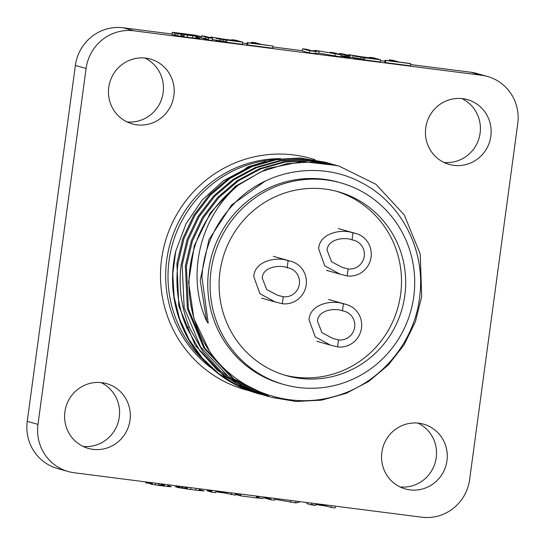 <?xml version="1.0" encoding="UTF-8"?>
<svg xmlns="http://www.w3.org/2000/svg" width="545" height="545" viewBox="0 0 545 545"><rect width="100%" height="100%" fill="white"/><g stroke="black" fill="none" stroke-linecap="round" stroke-linejoin="round"><path stroke-width="0.82" d="M172.111 34.049L123.197 27.795A43.423 42.326 -74.3 0 0 75.374 65.434L27.25 421.353L37.98 424.371L86.103 68.452A43.423 42.326 -74.3 0 1 133.927 30.813L481.555 75.264A43.423 42.326 -74.3 0 1 487.489 76.47A43.423 42.326 -74.3 0 1 517.75 123.647L469.627 479.566A43.423 42.326 -74.3 0 1 421.803 517.205L74.174 472.753A43.423 42.326 -74.3 0 1 68.248 471.548A43.423 42.326 -74.3 0 1 37.98 424.371M68.248 471.548L57.511 468.53A43.423 42.326 -74.3 0 1 27.25 421.353M410.603 64.548L470.826 72.247A43.423 42.326 -74.3 0 1 476.752 73.452L487.489 76.47M384.899 61.258L380.41 60.686M348.323 56.585L341.027 55.651M302.38 50.705L272.759 46.918M247.055 43.634L242.566 43.062M201.289 37.782L196.813 37.21M101.057 382.57A33.654 32.802 -74.3 0 1 118.299 421.864A33.654 32.802 -74.3 0 1 83.112 446.423M418.015 423.097A33.654 32.802 -74.3 0 1 435.257 462.392A33.654 32.802 -74.3 0 1 400.071 486.951M461.887 98.577A33.654 32.802 -74.3 0 1 479.13 137.871A33.654 32.802 -74.3 0 1 443.943 162.43M144.929 58.049A33.654 32.802 -74.3 0 1 162.172 97.344A33.654 32.802 -74.3 0 1 126.985 121.903M92.943 449.339A33.654 32.802 -74.3 0 1 88.345 448.406A33.654 32.802 -74.3 0 1 65.298 409.472A33.654 32.802 -74.3 0 1 101.956 382.672A33.654 32.802 -74.3 0 1 106.554 383.605A33.654 32.802 -74.3 0 1 129.601 422.538A33.654 32.802 -74.3 0 1 92.943 449.339M409.901 489.866A33.654 32.802 -74.3 0 1 405.303 488.933A33.654 32.802 -74.3 0 1 382.256 449.993A33.654 32.802 -74.3 0 1 418.914 423.199A33.654 32.802 -74.3 0 1 423.513 424.133A33.654 32.802 -74.3 0 1 446.559 463.066A33.654 32.802 -74.3 0 1 409.901 489.866M453.781 165.346A33.654 32.802 -74.3 0 1 449.182 164.413A33.654 32.802 -74.3 0 1 426.135 125.479A33.654 32.802 -74.3 0 1 462.794 98.679A33.654 32.802 -74.3 0 1 467.392 99.612A33.654 32.802 -74.3 0 1 490.439 138.546A33.654 32.802 -74.3 0 1 453.781 165.346M136.815 124.819A33.654 32.802 -74.3 0 1 132.224 123.885A33.654 32.802 -74.3 0 1 109.17 84.952A33.654 32.802 -74.3 0 1 145.835 58.151A33.654 32.802 -74.3 0 1 150.427 59.085A33.654 32.802 -74.3 0 1 173.474 98.018A33.654 32.802 -74.3 0 1 136.815 124.819M385.492 62.62L410.433 65.809L410.726 63.663L409.976 63.452L399.478 62.11L393.224 60.352L389.28 59.848L395.541 61.605L385.036 60.263L384.743 62.409L385.492 62.62L385.778 60.468L410.726 63.663M385.506 62.512L384.743 62.409M360.872 58.86L348.296 56.796L357.629 58.513L353.719 58.22L357.983 59.01L380.24 61.953L380.533 59.8L373.529 57.831L369.592 57.327L372.719 58.206L361.56 56.782L348.589 54.643L348.48 55.42M340.959 56.142L350.047 58.09L341 55.863M302.639 48.771L302.346 50.917L309.349 52.885L315.255 53.642L318.845 53.144L340.857 56.912L341.143 54.766L319.138 50.992L315.548 51.489L309.642 50.733L302.639 48.771L306.576 49.275L312.087 50.821L315.766 50.447L335.72 53.839L330.209 52.293L330.141 52.81M247.648 44.997L272.589 48.185L272.882 46.032L261.634 44.486L255.38 42.728L251.443 42.224L257.696 43.982L247.192 42.639L246.905 44.785L247.648 44.997L247.941 42.844L272.882 46.032M247.662 44.881L246.905 44.785M223.028 41.236L219.819 40.637M212.332 39.513L219.785 40.889L215.875 40.589L220.139 41.386L242.396 44.322L242.689 42.176L235.685 40.207L231.748 39.703L234.875 40.582L223.716 39.158L210.745 37.019L220.078 38.736L216.167 38.443L220.432 39.24L242.689 42.176M201.262 37.993L208.265 39.962L212.203 40.466L212.496 38.314L205.492 36.345L201.555 35.841L201.262 37.993L205.199 38.497L205.417 36.931M208.34 39.376L205.199 38.497M172.159 34.512L175.776 35.554L187.262 37.278L200.001 38.743L196.752 37.66M167.792 484.723L167.553 486.501L164.42 486.126L164.665 484.321M158.609 483.551L158.363 485.329L152.219 484.403L152.443 482.761M155.679 483.177L155.441 484.907M151.176 482.598L150.965 484.151L150.372 483.987L150.57 482.523M158.438 484.764L161.204 485.118L161.368 483.906M145.76 481.909L145.638 482.856L149.691 483.19L149.8 482.42M146.973 482.059L146.857 482.897M161.613 483.933L161.511 484.703L164.433 485.118L164.542 484.307M190.92 487.68L190.675 489.478L187.248 489.022L187.487 487.244M181.826 487.291L183.086 487.441M199.3 488.756L199.061 490.527L190.675 489.478M196.173 488.354L195.928 490.153M235.556 493.389L235.311 495.187L226.754 493.389L226.904 492.285M231.618 492.884L231.373 494.683M211.153 490.268L211.004 491.372L211.76 491.583M215.861 490.868L215.622 492.673L211.685 492.169L211.923 490.364M221.345 491.57L221.243 492.339L224.165 492.762L224.274 491.944M240.795 494.056L240.645 495.276M256.457 496.822L258.507 497.081L258.609 496.338M256.559 496.073L256.314 497.871L240.563 495.861L240.808 494.063M235.454 494.131L240.631 495.276M237.6 493.647L237.504 494.397M267.799 497.51L267.697 498.259L270.838 499.138M274.939 498.423L274.694 500.221L270.756 499.717L271.001 497.919M263.862 497.006L263.76 497.755L267.697 498.259M295.942 501.107L295.703 502.912L274.823 499.281M290.689 500.439L290.451 502.238M299.3 501.536L299.205 502.286L295.703 502.912M335.325 506.148L335.086 507.947L331.149 507.443L326.53 506.142L326.68 505.038M321.114 504.329L321.012 505.099L326.557 505.923M321.012 505.099L315.868 504.418M306.855 503.498L306.985 502.524M311.699 503.124L311.454 504.922L306.835 503.628M311.454 504.922L315.392 505.426L315.637 503.628M311.536 504.343L315.392 505.426M315.971 503.669L315.514 504.513M315.848 504.547L326.53 506.142M331.387 505.644L331.149 507.443M324.043 504.704L323.934 505.515M385.778 60.468L385.036 60.263M389.157 60.788L389.28 59.848M352.887 57.382L353.146 55.481M348.446 55.699L348.296 56.796M364.482 59.936L364.775 57.784L380.533 59.8M369.53 57.797L369.592 57.327M309.349 52.885L309.642 50.733M315.255 53.642L315.548 51.489M318.845 53.144L319.138 50.992M334.95 56.155L335.236 54.01M341.143 54.766L334.146 52.797L330.209 52.293M251.313 43.164L251.443 42.224M210.636 37.796L210.745 37.019M220.016 39.172L219.785 40.889M226.645 42.312L226.931 40.16M231.686 40.173L231.748 39.703M208.265 39.962L208.551 37.809L212.496 38.314M192.508 37.946L192.801 35.793L195.934 36.174L195.641 38.327M189.108 35.187L189.21 34.424M195.934 36.174L201.01 36.597L195.376 35.214L173.058 32.359L172.343 32.359L172.05 34.512M180.443 33.967L180.531 33.3M172.138 34.635L172.431 32.482L181.192 34.246L180.906 36.392M174.373 35.261L174.666 33.109M175.776 35.554L176.062 33.402M177.684 35.888L177.977 33.742M183.828 36.815L184.121 34.662L192.801 35.793M187.262 37.278L187.548 35.125M258.664 393.783L237.709 385.628L218.695 373.577L202.29 358.051L189.095 339.624L179.578 318.948L174.073 296.773L172.785 273.91L175.749 251.177A120.506 117.461 -74.3 0 0 173.657 262.574A120.506 117.461 105.7 0 0 257.635 393.49L260.258 394.219M264.488 395.404L238.751 385.145L217.36 370.15L199.756 350.714L186.785 327.783C178.133 307.319 175.19 285.982 177.956 263.787L183.903 238.71L194.912 215.459L210.452 195.103L229.827 178.549L252.124 166.579L276.335 159.719L301.331 158.295L327.565 162.819M325.978 162.356L300.288 158.002L275.286 159.426L251.082 166.286L228.777 178.256L209.409 194.803L193.863 215.166L182.861 238.417L176.907 263.494L178.855 306.195L195.287 345.407L224.152 376.193L261.845 394.675M175.749 251.177L185.947 223.968L202.154 200.07L223.368 180.858L248.336 167.438M329.166 163.255L304.519 159.188L279.524 160.618L255.312 167.478L233.015 179.448L213.64 195.996L198.101 216.358L187.092 239.602L181.144 264.679C178.379 286.881 181.322 308.211 189.973 328.683L202.944 351.614L220.548 371.043L241.939 386.037L267.125 396.161L229.431 377.678L200.567 346.892L184.135 307.68L182.187 264.972L188.141 239.902L199.143 216.651L214.689 196.289L234.057 179.741L256.354 167.771L280.566 160.911L305.561 159.481L331.803 164.004M209.696 351.559A120.506 117.461 -74.3 0 1 238.226 185.205C198.966 218.109 186.274 276.969 206.712 321.25L208.197 323.144L201.895 276.799L202.611 269.148C206.344 241.939 218.082 218.872 237.838 199.954C270.218 168.759 321.911 161.252 361.349 182.582C401.318 202.794 425.924 250.339 419.664 296.712C414.609 343.282 378.87 385.145 333.417 396.706C288.285 409.465 236.768 390.922 209.696 351.559L193.891 318.607L188.59 282.242L194.272 245.856L210.39 212.836L235.42 186.261L266.995 168.603L302.168 161.511L337.628 165.632M334.439 164.733L308.749 160.38L283.754 161.804L259.543 168.664L237.245 180.64L217.871 197.188L202.331 217.544L191.329 240.795L185.375 265.871L187.323 308.579L203.748 347.792L232.613 378.571L270.313 397.053L233.662 378.87L204.797 348.085L188.372 308.872L186.424 266.164L192.371 241.088L203.374 217.837L218.92 197.481L238.294 180.933L260.592 168.957L284.803 162.103L309.798 160.673L336.033 165.196M206.712 321.25L200.226 280.253L208.967 239.582L231.659 204.947L265.081 181.213M238.226 185.205L261.198 171.689L286.466 163.752L312.728 161.797L338.677 165.925L375.893 184.271L404.274 214.921L420.222 253.997L421.687 296.569L415.447 321.564L404.158 344.733L388.326 365.014L368.665 381.48L346.075 393.367L321.577 400.146L296.296 401.495L271.356 397.353M268.719 396.596L267.125 396.161M245.386 168.63L248.179 166.756L265.79 161.443M340.741 182.854L338.404 182.2A104.763 102.119 -74.3 0 0 208.721 270.095A104.763 102.119 105.7 0 0 281.724 383.912L284.061 384.566A104.763 102.119 105.7 0 0 413.744 296.671A104.763 102.119 -74.3 0 0 340.741 182.854A104.763 102.119 -74.3 0 0 211.051 270.756A104.763 102.119 105.7 0 0 284.061 384.566M219.976 271.894A95.532 93.12 -74.3 0 1 338.241 191.738A95.532 93.12 -74.3 0 1 404.819 295.526A95.532 93.12 105.7 0 1 286.554 375.682A95.532 93.12 105.7 0 1 219.976 271.894M284.463 375.069A95.532 93.12 105.7 0 0 400.623 294.348A95.532 93.12 105.7 0 0 336.136 191.172M263.76 497.755L270.756 499.717M235.42 494.41L240.563 495.861M256.314 497.871L263.215 498.505L256.388 497.34M256.402 497.258L258.507 497.081M256.375 497.456L259.27 498.001L256.334 497.762M226.788 493.171L224.165 492.762M221.243 492.339L215.766 491.617M211.044 491.059L206.977 490.745L211.685 492.169M215.745 491.754L226.754 493.389M199.061 490.527L204.137 490.95L200.172 489.86M179.537 487.026L175.47 486.712L177.793 487.468L187.248 489.022M187.262 488.885L184.741 488.518L184.959 486.917M183.188 486.692L182.984 488.225L184.741 488.518M182.984 488.225L181.73 487.973L181.928 486.528M179.646 486.242L179.496 487.346L181.73 487.973M181.805 487.441L183.066 487.584M187.371 488.122L184.837 487.802M200.301 488.879L200.11 490.323L199.129 490.044M200.11 490.323L199.089 490.35M167.553 486.501L171.314 486.753L167.588 486.276M164.44 485.983L158.384 485.193M158.425 484.9L164.488 485.656M167.622 486.004L170.306 486.167L167.676 485.629M152.341 483.51L151.074 483.361M150.468 483.286L149.691 483.19M145.638 482.856L150.44 483.463M151.054 483.51L152.321 483.653M161.252 484.805L164.536 485.288M164.508 485.493L161.204 485.118M152.266 484.055L150.999 483.946M150.965 484.151L152.219 484.403M158.363 485.329L164.42 486.126M364.775 57.784L354.604 56.23L357.922 56.36L348.589 54.643M361.144 56.864L375.846 59.085L361.097 57.171M363.127 59.303L360.851 59.017L361.083 57.286M363.358 57.593L363.086 59.643L364.503 59.821M247.941 42.844L247.192 42.639M223.3 39.24L238.002 41.461L223.259 39.547M226.659 42.197L219.962 41.134L225.289 41.679M223.007 41.393L223.239 39.662M225.521 39.969L225.242 42.02M208.551 37.809L201.555 35.841M184.121 34.662L181.192 34.246M194.674 35.868L194.749 35.336L196.922 36.052L191.908 35.548L177.254 33.238M194.749 35.336L186.697 34.083L186.588 34.866M181.349 34.117L181.444 33.409L186.697 34.083M181.444 33.409L177.295 32.945M183.849 36.679L180.926 36.242M181.322 36.311L181.594 34.301M181.424 35.595L183.951 35.916M195.709 37.837L196.691 38.116L195.669 38.15M196.936 36.283L196.691 38.116M346.395 55.433L339.399 53.465L343.336 53.969L350.333 55.937L346.395 55.433M287.167 267.697C282.324 265.108 263.255 265.442 262.179 277.916L266.682 289.531L277.725 295.336L283.243 296.732A14.654 14.286 105.7 0 0 299.382 284.027A14.654 14.286 -74.3 0 0 289.17 268.106A14.654 14.286 -74.3 0 0 287.167 267.697L288.114 260.708A21.711 21.166 -74.3 0 1 291.078 261.314A21.711 21.166 -74.3 0 1 306.208 284.899A21.711 21.166 105.7 0 1 282.296 303.722L283.243 296.732M282.296 303.722L275.068 301.916L259.911 293.66L253.766 276.594C254.644 260.258 277.786 256.572 288.114 260.708M352.043 239.895C347.199 237.307 328.124 237.64 327.055 250.114L331.551 261.729L342.594 267.534L348.112 268.93A14.654 14.286 105.7 0 0 364.258 256.225A14.654 14.286 -74.3 0 0 354.039 240.304A14.654 14.286 -74.3 0 0 352.043 239.895L352.983 232.906A21.711 21.166 -74.3 0 1 355.953 233.505A21.711 21.166 -74.3 0 1 371.084 257.097A21.711 21.166 105.7 0 1 347.172 275.92L348.112 268.93M347.172 275.92L339.937 274.115L324.786 265.858L318.641 248.792C319.513 232.456 342.662 228.771 352.983 232.906M342.444 310.861C337.6 308.272 318.525 308.606 317.456 321.08L321.959 332.695L333.002 338.5L338.52 339.896A14.654 14.286 105.7 0 0 354.659 327.191A14.654 14.286 -74.3 0 0 344.447 311.27A14.654 14.286 -74.3 0 0 342.444 310.861L343.391 303.872A21.711 21.166 -74.3 0 1 346.354 304.478A21.711 21.166 -74.3 0 1 361.485 328.063A21.711 21.166 105.7 0 1 337.573 346.886L338.52 339.896M337.573 346.886L330.345 345.087L315.187 336.824L309.042 319.765C309.921 303.422 333.063 299.736 343.391 303.872M75.374 65.434L86.103 68.452M315.228 159.794A120.179 117.148 105.7 0 0 161.606 259.141A120.179 117.148 105.7 0 0 248.758 390.608M470.826 72.247L481.555 75.264M123.197 27.795L133.927 30.813M280.716 158.649A115.833 112.91 105.7 0 0 166.743 259.945A115.833 112.91 105.7 0 0 212.536 368.876M204.3 360.831A115.833 112.91 -74.3 0 1 169.073 260.599A115.833 112.91 -74.3 0 1 270.64 159.951A115.833 112.91 -74.3 0 1 274.128 159.631M189.224 326.898L186.785 327.783M329.16 163.255L330.209 163.548M261.6 298.135L275.068 301.916M273.345 256.327L291.078 261.314M326.469 270.334L339.937 274.115M338.22 228.525L355.953 233.505M316.877 341.299L330.345 345.087M328.621 299.491L346.354 304.478"/></g></svg>
